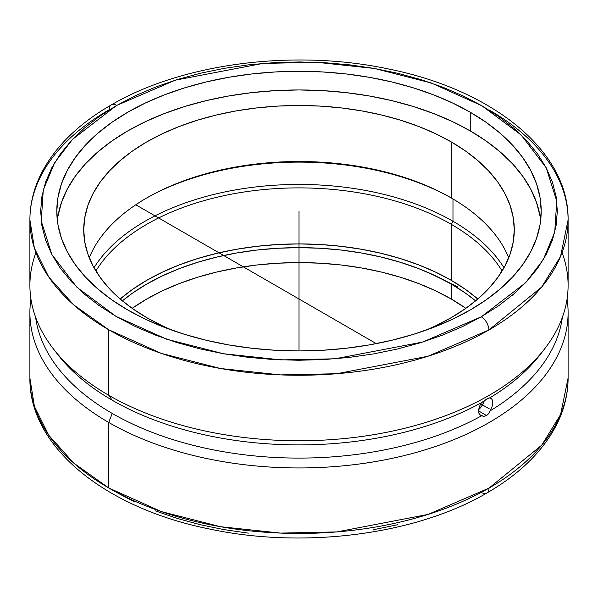 <?xml version="1.0" encoding="UTF-8"?>
<svg xmlns="http://www.w3.org/2000/svg" width="598" height="598" viewBox="0 0 598 598"><rect width="100%" height="100%" fill="white"/><g stroke="black" fill="none" stroke-linecap="round" stroke-linejoin="round"><path stroke-width="0.9" d="M489.284 110.039A269.1 155.36 180 0 1 568.1 219.9L560.558 256.422L541.676 287.033L488.872 329.991A10.764 6.204 -119.9 0 0 481.278 316.798L462.471 326.598L442.094 335.284L420.334 342.781L397.416 349.008L373.541 353.911L348.955 357.44L323.892 359.562L298.589 360.258L273.286 359.518L248.23 357.35L223.659 353.777L199.822 348.828L176.933 342.557L155.218 335.022L134.886 326.291L116.132 316.462L99.141 305.615L84.064 293.857L71.065 281.299L60.248 268.076L51.734 254.3L45.598 240.104L41.89 225.64L40.664 211.027L41.92 196.421L45.65 181.949L51.809 167.761L60.353 153.992L71.192 140.777L84.221 128.226L99.313 116.483L116.326 105.644L72.493 139.386L54.762 162.507L43.265 189.985L41.255 221.17L51.817 254.456L76.88 287.264L116.132 316.462L166.618 339.186L223.39 353.724L281.03 359.899L335.044 358.8L422.741 342.034L481.278 316.798A10.764 6.204 60.1 0 1 488.872 329.991L427.966 356.259L336.711 373.728L280.492 374.894L220.483 368.503L161.34 353.396L108.716 329.752L73.778 304.92L48.804 277.098L34.392 248.177L29.9 219.9A269.1 155.36 180 0 1 109.128 109.8A10.764 6.204 -119.9 0 1 111.355 104.874A10.764 6.204 60.1 0 1 116.722 105.42L116.326 105.644L116.722 105.42A10.764 6.204 -119.9 0 0 111.355 104.874C78.525 123.771 55.195 146.592 41.367 173.323C33.772 188.385 29.945 203.911 29.9 219.9A269.1 155.36 180 0 0 108.716 329.752L108.716 395.263A269.1 155.36 0 0 0 401.983 428.938A269.1 155.36 0 0 0 568.1 285.403L568.1 219.9A269.1 155.36 180 0 1 488.872 329.991A269.1 155.36 180 0 1 108.716 329.752L108.716 395.263L112.222 400.241A264.152 152.505 0 0 0 481.45 402.686L486.608 399.068L490.016 397.745A264.152 152.505 0 0 0 540.136 354.666A264.152 152.505 0 0 0 542.334 351.744A264.152 152.505 180 0 1 490.016 397.745L492.057 399.404L492.782 402.641L492.057 406.775L488.663 413.659L486.608 415.55L478.512 410.878L479.29 406.767L481.45 402.686A264.152 152.505 180 0 1 112.222 400.241A264.152 152.505 180 0 1 55.666 351.744M492.595 400.862L492.057 406.775L490.016 410.923A264.152 152.505 0 0 0 562.367 317.299A264.152 152.505 180 0 1 490.016 410.923L488.663 413.659L486.608 415.55L484.088 416.298L481.45 415.872A264.152 152.505 180 0 1 112.222 413.427L108.716 422.45L108.716 487.953A269.1 155.36 0 0 1 29.9 378.093L34.392 406.371L48.797 435.292L73.771 463.121L108.716 487.953L161.363 511.604L220.542 526.711L280.582 533.095L336.824 531.914L428.108 514.415L489.007 488.11A10.764 6.204 60.1 0 1 486.779 493.044A10.764 6.204 -119.9 0 0 489.007 488.11A269.1 155.36 0 0 0 568.1 378.093L568.1 312.59A269.1 155.36 180 0 1 401.983 456.125A269.1 155.36 180 0 1 108.716 422.45A269.1 155.36 0 0 0 412.77 453.389A269.1 155.36 0 0 0 567.068 299A269.1 155.36 180 0 1 568.1 312.59M57.976 216.08L61.467 202.505L67.238 189.192L75.243 176.275L85.409 163.867L97.624 152.101L111.781 141.076L127.748 130.91L145.359 121.7L164.45 113.523L184.834 106.466L206.317 100.599L228.698 95.979L251.751 92.645L275.259 90.634L299 89.954L322.741 90.634L346.249 92.645L369.302 95.979L391.683 100.599L413.166 106.466L433.55 113.523L452.641 121.7L470.252 130.91L470.252 112.237A242.19 139.827 180 0 1 541.19 211.109A242.19 139.827 180 0 1 391.683 340.292A242.19 139.827 180 0 1 127.748 309.981A242.19 139.827 180 0 1 56.81 211.109A242.19 139.827 180 0 1 206.317 81.926A242.19 139.827 180 0 1 470.252 112.237L470.252 130.91A242.19 139.827 0 0 0 213.845 98.887A242.19 139.827 0 0 0 57.348 220.445M146.772 317.673A215.28 124.294 180 0 1 83.72 229.781A215.28 124.294 180 0 1 216.618 114.958A215.28 124.294 180 0 1 451.228 141.898L451.228 197.923A215.28 124.294 0 0 0 239.708 166.326A215.28 124.294 0 0 0 89.259 257.798A215.28 124.294 180 0 1 146.772 197.931A215.28 124.294 180 0 1 451.228 197.923L451.228 197.931A215.28 124.294 180 0 1 451.228 197.931A215.28 124.294 180 0 1 508.741 257.798A215.28 124.294 0 0 0 451.228 197.923L451.228 141.898A215.28 124.294 180 0 1 514.28 229.781A215.28 124.294 180 0 1 425.619 330.305L435.576 325.865L451.228 317.673L465.416 308.635L477.996 298.836L488.858 288.378L497.895 277.352L505.011 265.863L510.146 254.03L513.241 241.966L514.28 229.781L513.241 217.605L510.146 205.54L505.011 193.707L497.895 182.218L488.858 171.192L477.996 160.735L465.416 150.935L451.228 141.898L435.576 133.705L418.6 126.44L400.481 120.168L381.382 114.958L361.491 110.847L341.002 107.879L320.102 106.093L299 105.495L277.898 106.093L256.998 107.879L236.509 110.847L216.618 114.958L197.519 120.168L179.4 126.44L162.424 133.705L146.772 141.898L132.584 150.935L120.004 160.735L109.142 171.192L100.105 182.218L92.989 193.707L87.854 205.54L84.759 217.605L83.72 229.781L84.759 241.966L87.854 254.03L92.989 265.863L100.105 277.352L109.142 288.378L120.004 298.836L132.584 308.635L146.772 317.673L162.424 325.865L172.381 330.305A215.28 124.294 180 0 1 146.772 317.673M562.053 252.648A269.1 155.36 180 0 1 544.651 348.828A269.1 155.36 180 0 1 108.716 395.263A269.1 155.36 180 0 1 53.349 348.828A269.1 155.36 180 0 1 35.947 252.648M452.095 198.431A217.754 125.722 0 0 0 145.905 198.431A217.754 125.722 180 0 1 452.095 198.431M478.602 409.54A10.091 5.823 120 0 0 484.305 400.54L482.534 404.958L478.602 409.54M490.726 398.036L492.057 399.404M489.889 397.745L491.182 398.35M481.405 492.505A10.764 6.204 -119.9 0 0 486.779 493.044C519.228 474.334 542.393 451.782 556.267 425.38C564.108 410.108 568.048 394.344 568.1 378.093L560.573 414.586L541.728 445.174L489.007 488.11A269.1 155.36 0 0 1 108.716 487.953L108.716 422.45L112.222 413.427A264.152 152.505 0 0 0 481.45 415.872L479.29 414.137L478.706 412.657L479.29 406.767L481.45 402.686L488.663 398.051M477.996 299.157L465.416 289.357L451.228 280.32L451.228 224.295L452.978 221.26L452.978 198.947L452.978 221.26A217.754 125.722 0 0 0 94.006 267.747A217.754 125.722 180 0 1 452.978 221.26L451.228 224.295A215.28 124.294 0 0 0 95.889 270.984A215.28 124.294 180 0 1 451.228 224.295L451.228 280.32A215.28 124.294 0 0 0 120.183 299M122.396 300.861A215.28 124.294 180 0 1 451.228 284.057L451.228 299A215.28 124.294 0 0 0 132.165 308.336L146.772 299L162.424 290.807L179.4 283.542L197.519 277.27L216.618 272.053L236.509 267.949L256.998 264.981L277.898 263.195L299 262.597L320.102 263.195L341.002 264.981L361.491 267.949L381.382 272.053L400.481 277.27L418.6 283.542L435.576 290.807L451.228 299L451.228 284.057A215.28 124.294 180 0 1 475.604 300.861L465.416 293.095L451.228 284.057L435.576 275.865L418.6 268.599L400.481 262.328L381.382 257.118L361.491 253.006L341.002 250.039L320.102 248.252L299 247.654L277.898 248.252L256.998 250.039L236.509 253.006L216.618 257.118L197.519 262.328L179.4 268.599L162.424 275.865L146.772 284.057L132.584 293.095L122.396 300.861M465.835 308.336L451.228 299A215.28 124.294 0 0 1 465.835 308.336M457.993 286.958L427.622 272.277A224.848 129.818 180 0 1 427.63 272.277M397.558 524.752L373.69 529.664M248.349 533.139L223.772 529.574L199.926 524.625L177.023 518.361L155.301 510.827M134.961 502.103L116.199 492.274M477.817 299A215.28 124.294 0 0 0 451.228 280.32L435.576 272.127L418.6 264.862L400.481 258.59L381.382 253.38L361.491 249.269L341.002 246.309L320.102 244.515L299 243.917L277.898 244.515L256.998 246.309L236.509 249.269L216.618 253.38L197.519 258.59L179.4 264.862L162.424 272.127L146.772 280.32L132.584 289.357L120.004 299.157M451.228 224.295A215.28 124.294 180 0 1 502.111 270.984A215.28 124.294 0 0 0 451.228 224.295M108.716 422.45A269.1 155.36 180 0 1 29.9 312.59A269.1 155.36 180 0 1 30.932 299A269.1 155.36 0 0 0 108.716 422.45M452.978 221.26A217.754 125.722 180 0 1 503.994 267.747A217.754 125.722 0 0 0 452.978 221.26M112.222 413.427A264.152 152.505 180 0 1 35.633 317.299A264.152 152.505 0 0 0 112.222 413.427M478.512 410.878L486.608 415.55L484.088 416.298L480.216 415.221L479.29 414.137L478.512 410.871M480.635 415.513L480.216 415.221M53.349 348.828L57.864 354.666A264.152 152.505 0 0 0 112.222 400.241L108.716 395.263A269.1 155.36 0 0 1 29.9 285.403L29.9 219.9M540.652 220.445A242.19 139.827 0 0 0 470.252 130.91L486.219 141.076L500.377 152.101L512.591 163.867L522.757 176.275L530.762 189.192L536.533 202.505L540.024 216.08M515.409 292.564L512.591 295.696M481.278 316.798L525.507 282.832L543.238 259.711L554.735 232.233L556.745 201.048L546.183 167.761L521.12 134.954L481.868 105.756L431.382 83.032L374.61 68.493L316.97 62.319L262.956 63.418L175.259 80.184L116.722 105.42L135.529 95.62L155.906 86.927L177.666 79.437L200.584 73.203L224.459 68.307L249.045 64.778L274.108 62.655L299.411 61.96L324.714 62.7L349.77 64.868L374.341 68.441L398.178 73.39L421.067 79.661L442.782 87.196L463.114 95.919L481.868 105.756L498.859 116.603L513.936 128.361L526.935 140.911L537.751 154.142L546.266 167.918L552.403 182.106L556.11 196.578L557.336 211.191L556.08 225.797L552.35 240.261L546.191 254.449L537.647 268.225L526.808 281.441L513.779 293.984L498.687 305.735L481.278 316.798M127.748 309.981L145.359 319.197L164.45 327.368L184.834 334.424L206.317 340.292L228.698 344.911L251.751 348.245L275.259 350.264L299 350.936L322.741 350.264L346.249 348.245L369.302 344.911L391.683 340.292L413.166 334.424L433.55 327.368L452.641 319.197L470.252 309.981L486.219 299.815L500.377 288.789L512.591 277.024L522.757 264.615L530.762 251.698L536.533 238.385L540.024 224.811L541.19 211.109L540.024 197.4L536.533 183.833L530.762 170.52L522.757 157.595L512.591 145.194L500.377 133.421L486.219 122.403L470.252 112.237L452.641 103.02L433.55 94.843L413.166 87.794L391.683 81.926L369.302 77.299L346.249 73.965L322.741 71.954L299 71.282L275.259 71.954L251.751 73.965L228.698 77.299L206.317 81.926L184.834 87.794L164.45 94.843L145.359 103.02L127.748 112.237L111.781 122.403L97.624 133.421L85.409 145.194L75.243 157.595L67.238 170.52L61.467 183.833L57.976 197.4L56.81 211.109L57.976 224.811L61.467 238.385L67.238 251.698L75.243 264.615L85.409 277.024L97.624 288.789L111.781 299.815L127.748 309.981M299 211.109L299 350.936M135.783 204.763L376.299 343.626M480.665 403.882L489.284 408.853M299 312.178L299 285.814M29.9 312.59L29.9 378.093C29.018 447.341 106.025 508.539 210.062 529.125C304.12 549.084 415.76 534.732 486.779 493.044M544.651 348.828L540.136 354.666M568.1 219.9C568.982 150.651 491.975 89.453 387.945 68.867C293.947 48.916 182.383 63.239 111.355 104.874"/></g></svg>

